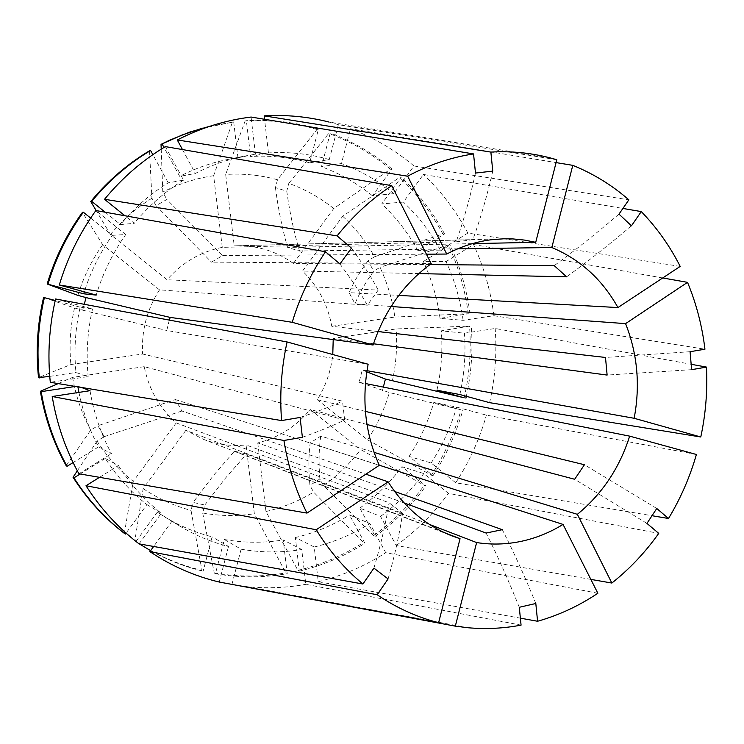<?xml version="1.0" encoding="UTF-8"?>
<svg xmlns="http://www.w3.org/2000/svg" width="744" height="744" viewBox="0 0 744 744"><rect width="100%" height="100%" fill="white"/><g stroke="black" fill="none" stroke-linecap="round" stroke-linejoin="round"><path stroke-width="0.56" stroke-dasharray="3.72 2.79" d="M394.664 491.496L257.768 442.922C278.73 437.612 296.214 426.479 310.202 409.507L360.654 449.562L424.275 485.339L425.931 485.888L401.909 466.702L423.81 473.565L448.455 493.337L658.738 533.374M366.997 424.489L310.202 409.507M365.406 411.386L317.26 399.658C325.881 385.848 331.052 370.8 332.773 354.525M333.21 339.589L333.154 338.371L378.008 331.657M373.497 343.774L333.154 338.371M378.045 331.564L331.787 326.291C327.853 304.566 318.097 286.152 302.52 271.067L342.696 216.234L399.602 177.379L401.23 177.184L381.765 203.912L403.397 202.07L423.429 174.44L622.905 208.45M418.835 273.597L302.52 271.067M429.967 264.585L293.368 263.441C276.601 251.36 257.815 245.464 237.001 245.762L234.221 245.883L225.683 174.449L245.074 121.058L246.376 120.705L250.589 156.491L268.454 152.92L264.548 119.282M475.481 173.045C469.817 198.555 463.382 221.48 456.165 241.819L472.849 239.67L234.221 245.883M457.681 248.831L299.507 251.026L287.593 247.436L472.44 243.623M331.787 326.291L394.85 317.046C392.358 299.692 387.41 283.12 379.998 267.329L373.637 271.234C365.444 282.469 359.231 293.331 354.99 303.84L349.131 292.643L398.765 295.396M354.99 303.84L391.084 306.482M317.26 399.658L367.536 439.816C377.115 425.159 384.388 409.405 389.363 392.553L359.101 382.277L362.319 369.852L366.978 370.689M359.101 382.277L365.434 383.532M590.848 579.39L396.254 545.538L380.528 516.41L359.817 508.096L375.153 536.331L373.59 535.652L323.528 485.599L319.883 478.931L309.95 485.441C308.444 470.096 308.518 455.923 310.174 442.922L320.729 436.114L374.074 452.371M310.174 442.922L379.235 465.186M231.951 584.393L241.112 549.202L224.335 539.502L215.416 573.745L214.207 572.936L202.703 512.988L204.786 505.036L193.115 502.405L213.314 475.63L234.444 451.152L246.589 454.082L429.493 524.436M234.444 451.152L443.88 532.434M77.311 470.831L97.055 441.071L104.272 436.635L97.901 425.726L175.426 399.565L181.899 410.995L365.853 474.188M175.426 399.565L379.291 465.307M169.307 320.087L166.768 330.494L368.131 364.244M149.507 150.781L151.934 198.23L156.017 205.651L166.851 199.485L222.679 255.545L211.51 262.13L431.213 263.683M222.679 255.545L426.414 254.188M456.165 241.819L222.27 247.352C200.62 251.667 182.233 262.465 167.102 279.744L110.456 234.5L96.171 210.589M339.924 263.971C351.568 279.539 360.71 293.285 367.341 305.207L378.222 290.086L167.102 279.744M367.341 305.207L159.514 289.853C146.968 309.346 141.332 330.727 142.606 354.014L70.894 364.532L38.521 377.608M302.389 437.286C319.557 431.139 333.647 425.382 344.63 419.997L342.51 401.174L142.606 354.014M344.63 419.997L144.215 366.662C148.828 389.382 159.495 408.121 176.207 422.899L389.075 502.777L402.578 513.369L185.898 430.264L203.335 439.286C217.192 444.587 231.44 446.474 246.059 444.949L254.346 513.741L285.836 572.88L287.212 573.671L283.213 539.958L301.729 549.518L305.803 584.347L521.07 625.127M404.104 502.953L246.059 444.949M293.368 263.441L333.721 208.515L390.395 169.214L392.014 168.99L372.456 195.774L393.827 193.645L413.952 165.977C394.99 149.981 373.832 137.584 350.489 128.777L556.084 162.601M413.952 165.977L628.866 199.838M696.403 454.491L486.399 415.133L456.639 407.108L433.826 402.392L461.085 409.832L389.363 392.553M367.536 439.816L431.325 475.165L432.999 475.686L409.07 456.453L431.167 462.973L455.719 482.791L652.004 515.722M455.719 482.791C469.315 461.81 479.545 439.258 486.399 415.133M597.851 593.256L385.745 552.708L369.917 523.553L349.503 514.988L364.923 543.25L363.388 542.553L313.624 492.11L309.95 485.441M257.768 442.922L265.971 511.519L297.907 570.378L299.302 571.15L295.359 537.549L314.219 546.998L318.255 581.715L520.363 618.152M318.255 581.715C342.352 575.791 364.848 566.128 385.745 552.708M378.408 331.601L396.134 328.941L469.529 326.114L441.341 330.829L464.442 333.2L495.188 328.485L691.157 364.29M392.348 380.947C396.143 363.779 397.398 346.453 396.134 328.941M383.337 387.103L382.416 390.684M159.514 289.853L102.653 244.711L82.426 212.356M102.653 244.711C91.745 260.177 83.477 277.056 77.86 295.368M66.188 465.725L90.656 430.153L97.901 425.726M144.215 366.662L72.605 377.385L58.218 383.597M72.605 377.385C75.841 396.115 81.859 413.711 90.656 430.153M161.215 149.144L162.797 192.073L166.851 199.485M222.27 247.352L213.64 175.705L232.416 122.221L201.215 128.498M213.64 175.705C195.988 178.262 179.044 183.722 162.797 192.073M431.325 475.165C444.521 454.919 454.445 433.148 461.085 409.832M134.831 540.888C155.756 554.838 178.132 564.668 201.95 570.397L191.031 510.384L193.115 502.405M185.898 430.264L143.155 488.613L134.878 540.581M143.155 488.613C158.063 498.62 174.012 505.883 191.031 510.384M297.907 570.378C321.278 564.724 343.105 555.452 363.388 542.553M265.971 511.519C282.878 507.594 298.762 501.121 313.624 492.11M333.721 208.515C320.153 197.699 305.18 189.311 288.812 183.35L328.755 133.399L330.243 133.083L321.482 166.703L341.44 163.55L350.489 128.777M390.395 169.214C371.954 153.803 351.41 141.862 328.755 133.399M232.416 122.221L210.543 126.043M432.999 475.686C446.223 455.393 456.165 433.566 462.824 410.195M150.604 550.662C167.353 559.962 184.865 566.807 203.14 571.197L201.95 570.397M137.984 543.027L139.333 543.901M299.302 571.15C322.729 565.486 344.602 556.187 364.923 543.25M392.014 168.99C373.534 153.534 352.944 141.565 330.243 133.083M90.647 218.057L112.288 235.346C100.068 252.579 90.74 271.411 84.305 291.834M78.929 392.395C82.844 411.73 89.392 429.893 98.552 446.893L73.098 462.563M75.442 386.443L77.767 386.089L77.897 386.852M233.69 121.867L237.95 157.765L226.874 159.653C210.552 162.973 194.826 168.544 179.685 176.375L163.978 147.442M409.07 456.453C419.96 439.685 428.209 421.662 433.826 402.392M135.985 541.465L157.31 512.179L164.712 516.922C179.685 525.952 195.477 532.592 212.096 536.842L203.14 571.197M295.359 537.549C314.6 532.955 332.652 525.441 349.503 514.988M372.456 195.774C357.111 183.275 340.12 173.585 321.482 166.703M112.288 235.346L125.755 234.509C112.716 252.951 102.867 273.141 96.19 295.089M90.015 390.693C93.809 413.106 100.951 434.096 111.451 453.645L98.552 446.893M77.767 386.089L81.273 387.41M237.95 157.765L255.434 154.222L244.023 156.166C227.199 159.588 210.98 165.354 195.356 173.445L179.685 176.375M431.167 462.973C442.373 445.637 450.864 427.019 456.639 407.108M157.31 512.179L179.676 525.989C195.105 535.299 211.389 542.125 228.501 546.477L212.096 536.842M314.219 546.998C334.019 542.199 352.591 534.387 369.917 523.553M393.827 193.645C378.064 180.718 360.608 170.683 341.44 163.55M125.755 234.509L95.874 210.533M78.91 473.779L111.451 453.645M182.466 149.563L195.356 173.445M255.434 154.222L251.081 117.05M219.248 582.041L228.501 546.477M172.041 521.098L153.645 546.468M662.718 277.958L473.528 244.506L446.075 261.6L423.373 261.507L450.092 244.962L448.362 244.999L379.998 267.329M394.85 317.046L468.264 313.773L440.039 318.367L463.112 320.329L493.895 315.707L704.949 349.206M493.895 315.707C490.724 290.867 483.935 267.133 473.528 244.506M680.193 266.408L467.855 233.077L440.309 250.133L417.747 250.403L444.559 233.904L442.838 233.96L374.548 256.754C366.011 241.558 355.399 228.055 342.696 216.234M374.548 256.754L368.168 260.651L373.637 271.234M468.264 313.773C465.149 289.769 458.509 266.845 448.362 244.999M470.022 313.903C466.907 289.844 460.257 266.873 450.092 244.962M440.039 318.367C437.314 298.521 431.762 279.567 423.373 261.507M463.112 320.329C460.341 299.832 454.658 280.256 446.075 261.6M556.81 159.746L338.362 124.667L328.969 122.035L550.16 157.877M467.855 233.077C456.174 211.101 441.369 191.552 423.429 174.44M489.589 402.671C495.132 378.194 497.001 353.465 495.188 328.485M396.254 545.538C416.324 530.909 433.724 513.509 448.455 493.337M231.895 584.635L248.105 586.811C267.533 588.606 286.766 587.788 305.803 584.347M43.58 297.451L74.512 307.979C70.308 326.681 69.108 345.532 70.894 364.532M74.512 307.979L82.705 310.174L84.258 304.296M97.055 441.071C107.062 456.667 119.133 470.096 133.269 481.349L176.207 422.899M151.934 198.23C136.301 207.92 122.472 220.01 110.456 234.5M202.703 512.988C219.954 516.094 237.169 516.345 254.346 513.741M323.528 485.599C337.702 475.5 350.071 463.493 360.654 449.562M338.362 124.667L329.276 159.551L309.662 162.852L318.46 129.121L316.991 129.456L277.493 179.75L275.429 187.609L286.766 191.189L288.812 183.35M277.493 179.75C260.651 175.1 243.381 173.333 225.683 174.449M124.341 533.364L133.269 481.349M464.172 397.798C469.538 374.158 471.324 350.266 469.529 326.114M214.207 572.936C238.238 577.084 262.111 577.065 285.836 572.88M373.59 535.652C393.083 521.572 409.972 504.804 424.275 485.339M442.838 233.96C431.464 212.738 417.049 193.877 399.602 177.379M316.991 129.456C293.768 122.444 269.793 119.645 245.074 121.058M466.33 396.31C471.389 373.19 473.045 349.847 471.296 326.281M215.416 573.745C239.503 577.893 263.432 577.865 287.212 573.671M375.153 536.331C394.683 522.214 411.609 505.409 425.931 485.888M444.559 233.904C433.157 212.626 418.714 193.719 401.23 177.184M318.46 129.121C295.182 122.09 271.16 119.282 246.376 120.705M55.586 298.976L92.526 308.937L80.147 307.179C75.246 328.783 73.851 350.554 75.962 372.484L88.164 376.594L50.294 382.286M80.147 307.179L55.233 300.474M49.746 376.38L75.962 372.484M99.51 477.332L118.417 465.558L105.304 458.416C116.78 476.383 130.637 491.765 146.903 504.581L126.062 533.104M105.304 458.416L80.147 473.993M165.354 146.615L183.554 180.141L168.246 182.838C150.251 193.905 134.348 207.809 120.537 224.558L134.283 223.321L124.899 215.751M168.246 182.838L152.855 154.64M105.174 212.207L120.537 224.558M436.942 390.228C441.313 370.624 442.773 350.824 441.341 330.829M224.335 539.502C244.032 542.981 263.664 543.129 283.213 539.958M359.817 508.096C375.915 496.499 389.949 482.698 401.909 466.702M417.747 250.403C408.168 232.974 396.18 217.481 381.765 203.912M309.662 162.852C290.513 157.375 270.816 155.254 250.589 156.491M92.526 308.937C87.448 331.322 85.988 353.874 88.164 376.594M118.417 465.558C130.247 484.139 144.55 500.042 161.309 513.267L146.903 504.581M183.554 180.141C164.982 191.58 148.558 205.976 134.283 223.321M459.857 394.534C464.358 374.297 465.884 353.846 464.442 333.2M241.112 549.202C261.395 552.746 281.604 552.848 301.729 549.518M380.528 516.41C397.082 504.386 411.506 490.11 423.81 473.565M440.309 250.133C430.488 232.119 418.184 216.095 403.397 202.07M329.276 159.551C309.569 153.869 289.295 151.655 268.454 152.92M139.054 543.855L161.309 513.267M300.083 417.449C317.325 411.646 331.471 406.224 342.51 401.174M618.98 214.114C596.893 233.03 575.307 250.198 554.234 265.636M631.451 225.823C609.355 244.571 587.741 261.572 566.63 276.824M690.079 351.707L605.495 357.455M691.622 369.666L607.123 375.069M535.81 603.496C525.041 576.898 513.871 552.299 502.302 529.682M519.275 607.29C508.608 580.543 497.55 555.796 486.111 533.048M388.089 578.925C394.887 555.052 399.714 533.206 402.578 513.369M373.916 568.137C380.937 544.31 385.997 522.53 389.075 502.777M656.766 508.487L584.44 464.74M646.945 523.404L574.666 479.266M492.77 171.12C486.911 196.537 480.271 219.387 472.849 239.67M351.456 248.124C362.877 263.925 371.805 277.912 378.222 290.086M368.168 260.651C359.854 271.7 353.502 282.367 349.131 292.643M275.429 187.609C278.154 208.673 282.209 228.613 287.593 247.436M286.766 191.189C289.667 212.245 293.908 232.184 299.507 251.026M319.883 478.931C318.572 463.503 318.851 449.227 320.729 436.114M204.786 505.036L225.2 478.411L246.589 454.082M366.801 371.851L362.319 369.852M156.017 205.651L211.51 262.13M104.272 436.635L181.899 410.995M82.705 310.174L166.768 330.494M237.001 245.762L503.502 238.805M203.335 439.286L451.822 535.847M226.874 159.653L244.023 156.166M164.712 516.922L179.676 525.989M468.394 627.778L248.105 586.811"/><path stroke-width="1.12" d="M404.104 502.953L486.111 533.048L502.302 529.682L394.664 491.496M365.406 411.386L584.44 464.74L574.666 479.266L366.997 424.489M332.773 354.525L333.21 339.589M378.045 331.564L605.495 357.455L607.123 375.069L373.497 343.774M429.967 264.585L554.234 265.636L566.63 276.824L418.835 273.597M472.44 243.623L535.726 242.312L524.39 240.07L512.839 238.917L503.502 238.805L490.928 239.782C475.667 241.781 460.936 246.534 446.735 254.048L407.656 176.189L177.286 139.965L182.466 149.563M398.765 295.396L617.939 307.56C602.259 279.465 580.218 259.451 551.834 247.529L457.681 248.831M391.084 306.482L625.574 323.631L687.53 282.348L662.718 277.958M366.978 370.689L634.158 418.286C640.351 385.411 637.496 353.856 625.574 323.631M365.434 383.532L629.656 436.142L696.403 454.491C689.874 477.183 680.574 498.517 668.503 518.494L656.766 508.487L646.945 523.404L658.738 533.374C645.308 552.346 629.675 568.9 611.856 583.045L590.848 579.39M374.074 452.371L577.363 514.327C602.119 494.035 619.557 467.976 629.656 436.142M379.235 465.186L563.05 524.427L597.851 593.256C579.055 605.867 558.967 615.195 537.577 621.259L535.81 603.496L519.275 607.29L521.07 625.127C503.651 628.429 486.092 629.312 468.394 627.778L455.319 626.15L231.951 584.393M429.493 524.436L476.625 542.562C491.514 544.878 506.357 544.478 521.144 541.353C535.913 538.182 549.881 532.537 563.05 524.427M443.88 532.434L460.052 538.712L438.616 622.7L219.248 582.041C194.649 576.172 171.529 566.044 149.897 551.63L377.18 594.744L388.089 578.925L373.916 568.137L362.923 584.003L139.054 543.855C118.277 527.942 100.589 508.571 85.997 485.739L99.51 477.332M365.853 474.188L388.136 481.842C404.42 507.492 425.642 525.496 451.822 535.847L460.052 538.712M287.082 341.961L368.131 364.244C361.472 399.965 365.192 433.65 379.291 465.307L306.993 513.09L78.91 473.779C65.732 449.888 56.832 424.136 52.21 396.506L283.929 440.485L302.389 437.286L300.083 417.449L281.585 420.574C279.558 394.227 281.39 368.029 287.082 341.961L55.586 298.976C49.169 326.542 47.402 354.311 50.294 382.286L281.585 420.574M84.258 304.296L86.044 297.591L170.209 317.428L169.307 320.087M170.209 317.428L373.097 345.011L292.197 322.31L59.297 284.998L96.19 295.089L83.7 293.815L47.16 284.003L77.86 295.368L86.044 297.591M391.763 185.656L165.354 146.615C142.374 160.379 122.09 177.937 104.523 199.299L337.097 235.876C353.102 215.816 371.33 199.076 391.763 185.656L431.213 263.683C403.936 283.576 384.555 310.685 373.097 345.011M426.414 254.188L446.735 254.048M577.363 514.327L611.856 583.045M476.625 542.562L455.319 626.15M388.136 481.842L316.228 529.756C329.192 550.913 344.76 568.993 362.923 584.003M377.18 594.744C396.394 607.839 416.873 617.148 438.616 622.7M283.929 440.485C288.049 466.376 295.74 490.575 306.993 513.09M337.097 235.876L351.456 248.124L339.924 263.971L325.481 251.76C311.02 273.318 299.925 296.837 292.197 322.31M535.726 242.312L556.81 159.746L550.16 157.877C530.909 152.855 511.156 150.92 490.873 152.092L492.77 171.12L475.481 173.045L473.556 153.934C450.845 157.393 428.879 164.815 407.656 176.189M617.939 307.56L680.193 266.408C669.842 245.966 656.868 227.692 641.272 211.584L631.451 225.823L618.98 214.114L628.866 199.838C612.024 185.163 593.331 173.668 572.787 165.345L551.834 247.529M59.297 284.998C67.416 257.917 79.608 233.095 95.874 210.533L325.481 251.76M177.286 139.965C200.945 127.828 225.544 120.184 251.081 117.05L473.556 153.934M556.084 162.601L572.787 165.345M652.004 515.722L668.503 518.494M520.363 618.152L537.577 621.259M634.158 418.286L700.783 436.988L489.589 402.671L459.857 394.534L436.942 390.228L464.172 397.798L385.42 379.059L383.337 387.103M47.988 284.069C55.828 257.945 67.611 233.997 83.347 212.235L82.426 212.356C66.737 234.072 54.982 257.954 47.16 284.003M58.218 383.597L40.371 391.298C44.845 417.896 53.456 442.708 66.188 465.725L67.062 466.283C54.293 443.201 45.672 418.323 41.18 391.651L75.442 386.443M210.543 126.043L189.497 132.172L169.427 140.272L161.039 144.373L161.215 149.144M134.878 540.581L137.984 543.027M40.371 391.298L41.18 391.651M202.424 128.163L181.973 135.055L161.039 144.373M139.333 543.901L150.604 550.662M84.305 291.834L83.7 293.815M83.347 212.235L90.647 218.057M73.098 462.563L67.062 466.283M77.897 386.852L78.929 392.395M163.978 147.442L162.145 144.076M81.273 387.41L90.015 390.693L52.21 396.506M153.645 546.468L149.897 551.63M700.783 436.988C705.731 413.878 707.618 390.581 706.465 367.09L691.622 369.666L690.079 351.707L704.949 349.206C702.15 325.918 696.347 303.636 687.53 282.348M328.969 122.035C307.895 116.65 286.291 114.595 264.148 115.859L490.873 152.092M622.905 208.45L641.272 211.584M691.157 364.29L706.465 367.09M316.228 529.756L85.997 485.739M55.233 300.474L43.58 297.451C37.405 323.966 35.712 350.694 38.521 377.608L49.746 376.38M73.042 477.257C87.141 499.271 104.244 517.973 124.341 533.364L125.345 534.08C105.202 518.661 88.062 499.912 73.926 477.843L73.042 477.257L77.311 470.831M152.855 154.64L150.595 150.502L149.507 150.781C127.308 164.061 107.722 180.978 90.768 201.54L91.707 201.382L105.174 212.207M96.171 210.589L90.768 201.54M44.407 297.553C38.214 324.142 36.521 350.936 39.32 377.933M150.595 150.502C128.34 163.801 108.708 180.764 91.707 201.382M465.921 398.133L466.33 396.31M80.147 473.993L73.926 477.843M126.062 533.104L125.345 534.08M124.899 215.751L104.523 199.299M264.548 119.282L264.148 115.859M385.42 379.059L366.801 371.851"/></g></svg>
